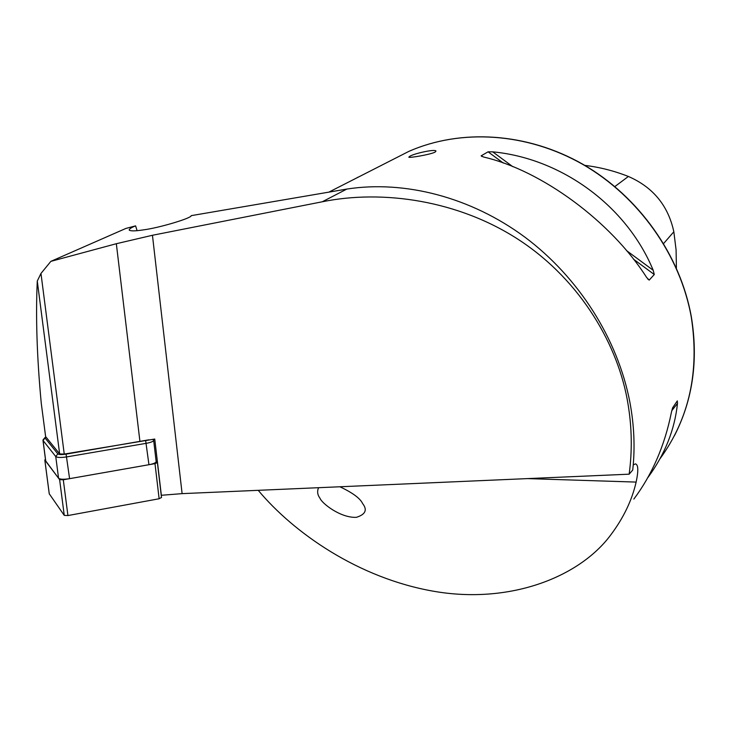 <?xml version="1.0" encoding="UTF-8"?>
<svg xmlns="http://www.w3.org/2000/svg" width="731" height="731" viewBox="0 0 731 731"><rect width="100%" height="100%" fill="white"/><g stroke="black" fill="none" stroke-linecap="round" stroke-linejoin="round"><path stroke-width="1.1" d="M435.064 152.13L435.978 151.079C435.393 148.795 414.45 153.409 409.835 156.26L408.812 157.174C409.04 158.188 430.541 154.533 435.064 152.13M629.153 474.181C632.278 451.054 631.922 427.827 628.093 404.517C618.865 346.147 581.319 281.216 520.207 240.7C459.095 200.184 382.477 189.43 322.261 201.783L346.832 189.064C404.581 180.1 470.773 197.096 524.849 237.118C578.751 277.369 617.777 339.029 629.875 402.169C634.206 425.314 635.157 447.939 632.726 470.042L629.153 474.181L182.11 493.635L161.231 495.289M346.832 189.064L191.22 215.645C191.924 218.066 158.91 227.953 143.55 229.854C135.5 231.106 130.739 231.197 129.259 230.155C128.948 229.114 131.059 227.679 135.591 225.87L137.099 230.667M339.906 486.773C352.671 492.804 360.246 498.396 362.622 503.568C367.592 509.872 365.518 514.46 356.399 517.329C340.628 518.133 321.841 503.385 319.986 498.213C317.455 494.869 316.989 491.36 318.57 487.696M633.859 499.072C652.198 474.501 664.707 445.618 671.387 412.43L672.602 407.834L677.317 400.89L677.482 403.411C674.75 429.709 664.899 454.399 647.949 477.48M633.229 464.925L635.449 463.865C638.327 464.697 638.556 470.773 636.134 482.085C631.959 500.37 623.442 518.06 610.595 535.147C578.742 577.865 508.675 604.446 433.51 591.233C358.336 578.12 293.771 532.89 258.226 490.327M492.703 151.847C561.353 158.307 626.622 205.74 653.212 270.287L654.282 274.527L649.21 280.092L646.606 277.433C610.86 221.265 541.379 170.396 483.758 157.064L481.126 155.84L488.08 151.82L492.703 151.847L512.769 166.65M367.218 172.589L368.415 171.986M358.044 177.167L356.353 178.126M584.8 165.38C599.594 167.161 614.122 170.862 628.386 176.463C653.066 187.237 668.216 205.676 673.836 231.764L676.093 249.956L676.403 268.058M40.973 273.449L64.246 454.07L59.65 453.933L45.624 436.599L41.265 403.274C36.952 357.56 35.618 316.806 37.281 281.042L40.973 273.449L50.868 261.36L116.339 243.715L152.45 235.272L322.261 201.783M161.359 495.417L154.744 439.057L64.246 454.07M135.591 225.87L125.869 228.447L50.868 261.36M59.65 453.933L37.281 281.042M152.779 439.304L153.647 440.153C153.72 441.314 151.308 442.356 146.419 443.297L66.777 456.893C60.947 457.752 57.265 457.633 55.748 456.546L43.047 440.501L43.266 439.642M153.674 440.437L156.142 461.435C156.233 462.659 153.83 463.746 148.95 464.715L69.582 478.668C63.761 479.545 60.088 479.408 58.571 478.248L45.669 460.877M45.852 436.882L45.02 437.96L57.813 453.878C58.955 454.691 61.715 454.773 66.082 454.134L148.886 439.815M161.441 497.491L159.13 498.752L67.919 515.556L64.255 515.373L49.269 493.818M156.132 461.343L157.393 462.559L154.999 463.646L63.295 479.774L59.613 479.637L44.801 459.982L45.468 459.388M392.09 159.925L408.857 151.381C460.631 128.583 526.905 132.466 582.863 164.448C638.693 196.602 680.25 255.274 691.261 317.053C699.686 371.33 689.278 418.543 660.047 458.693M628.386 176.463L614.872 186.56M673.836 231.764L663.647 243.505M116.339 243.715L139.904 441.213M152.45 235.272L182.11 493.635M527.526 478.604L636.134 482.085M671.752 410.721L677.482 403.411M649.21 280.092L647.73 278.995M482.149 156.598L481.126 155.84M654.282 274.527L633.421 259.121M503.275 163.04L488.08 151.82M653.212 270.287L626.458 250.541M148.95 464.715L145.652 440.592M66.082 454.134L69.582 478.668M58.571 478.248L55.748 456.546L57.813 453.878M45.02 437.96L43.047 440.501L45.77 461.27M153.455 439.907L152.651 439.322M44.829 460.018L49.288 494.001M59.613 479.637L64.255 515.373M63.295 479.774L67.919 515.556M154.999 463.646L159.13 498.752M674.549 435.475C692.851 399.61 698.443 360.063 691.343 316.852M329.407 191.851L408.857 151.381C460.795 128.501 527.133 132.421 583.036 164.356C638.812 196.465 680.296 255.018 691.334 316.779M42.983 440.391L45.706 461.16M44.993 437.54L43.019 439.943M44.801 459.982L49.269 493.964M157.403 462.659L161.505 497.583"/></g></svg>
